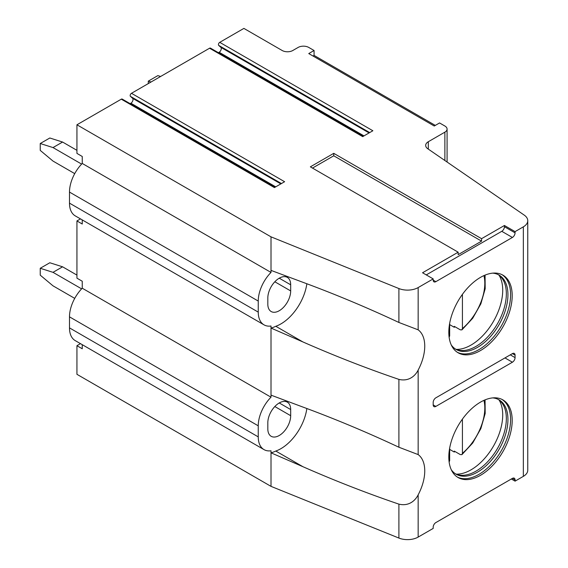 <?xml version="1.0" encoding="UTF-8"?>
<svg xmlns="http://www.w3.org/2000/svg" width="568" height="568" viewBox="0 0 568 568"><rect width="100%" height="100%" fill="white"/><g stroke="black" fill="none" stroke-linecap="round" stroke-linejoin="round"><path stroke-width="0.85" d="M218.396 52.696L219.149 52.263A3.01 1.74 120 0 0 221.059 49.785A3.01 1.74 120 0 0 220.824 47.329L218.701 45.397A1.86 1.072 120 0 1 218.559 43.878A1.86 1.072 120 0 1 219.738 42.344L243.892 28.4L282.175 50.502A7.519 4.338 180 0 0 292.811 50.502L298.129 47.435A7.519 4.338 0 0 1 308.758 47.435L314.076 50.502L308.758 53.569L434.243 126.018L439.561 122.951L444.879 126.018A7.519 4.338 0 0 1 447.08 129.092A7.519 4.338 0 0 1 444.879 132.159L444.879 160.517M426.27 274.905L501.771 231.318A3.763 2.173 120 0 0 504.434 226.71L504.434 225.482L515.07 231.623L523.348 226.838A15.038 8.683 0 0 0 527.757 220.703A15.038 8.683 0 0 0 524.236 215.116L427.782 148.752A9.024 5.211 180 0 1 425.673 145.408A9.024 5.211 180 0 1 428.315 141.723L444.879 132.159M504.434 225.482L481.565 238.681L481.565 241.137L333.75 155.795L333.75 153.339L481.565 238.681M333.75 153.339L310.355 166.85L458.17 252.192L422.549 272.761L433.185 278.895L433.185 280.123A3.763 2.173 120 0 0 433.959 281.849A3.763 2.173 120 0 0 435.841 281.664L512.407 237.452A3.763 2.173 120 0 0 515.07 232.852L504.434 226.71M274.969 187.277L122.219 99.088A1.86 1.072 120 0 0 121.289 99.18L76.936 124.79L271.007 236.842L398.899 288.544A15.038 8.683 0 0 0 418.162 287.571L433.185 278.895M363.236 136.32L210.487 48.131A1.86 1.072 120 0 0 209.556 48.223L131.478 93.301L284.611 181.717L274.422 187.596L121.289 99.18M219.738 42.344L372.871 130.754L362.689 136.632L209.556 48.223M314.076 50.502L314.076 55.415L313.018 56.026M435.308 125.407L314.076 55.415M76.936 124.79L76.936 153.403L82.246 156.477L82.246 163.449A27.825 16.06 120 0 0 69.488 192.083L69.488 203.138A27.825 16.06 120 0 0 75.253 215.875L264.014 324.853A27.825 16.06 120 0 0 271.007 326.018L271.007 397.188A27.825 16.06 120 0 0 258.248 425.822L258.248 436.877A27.825 16.06 120 0 0 264.014 449.615A27.825 16.06 120 0 0 271.007 450.779L271.007 486.364L398.899 538.059A15.038 8.683 0 0 0 418.162 537.087L433.185 528.418L433.185 527.189A3.763 2.173 120 0 1 435.841 522.588L512.407 478.377A3.763 2.173 120 0 1 514.288 478.192A3.763 2.173 120 0 1 515.07 479.917L512.407 478.377M82.246 219.915L82.246 224.012L76.936 220.938L76.936 278.164L82.246 281.231L82.246 288.21L271.007 397.188M82.246 344.677L82.246 348.773L76.936 345.699L76.936 374.312L271.007 486.364M271.007 236.842L271.007 272.427A27.825 16.06 120 0 0 258.248 301.061L258.248 312.116A27.825 16.06 120 0 0 264.014 324.853M82.246 163.449L271.007 272.427M82.246 288.21A27.825 16.06 120 0 0 69.488 316.845L69.488 327.892A27.825 16.06 120 0 0 75.253 340.63L264.014 449.615M275.792 451.042L302.907 466.697L271.007 452.817A36.643 21.158 120 0 0 275.792 451.042A37.232 21.499 120 0 0 306.848 408.52M290.681 409.556A16.167 9.336 120 0 0 287.337 402.151A16.167 9.336 120 0 0 274.876 406.482A16.167 9.336 120 0 0 267.819 422.755L267.819 428.89A16.167 9.336 120 0 0 271.17 436.295A16.167 9.336 120 0 0 283.624 431.964A16.167 9.336 120 0 0 290.681 415.691L290.681 409.556L279.25 402.953M302.907 341.936L275.792 326.281A36.643 21.158 120 0 1 271.007 328.055L302.907 341.936C334.928 356.015 366.928 368.497 398.899 379.381L398.899 447.229C366.928 432.255 334.928 418.865 302.907 407.057L271.007 395.143M302.907 466.697C334.928 480.776 366.928 493.258 398.899 504.135L398.899 538.059M398.899 288.544L398.899 322.468C366.928 307.501 334.928 294.11 302.907 282.296L271.007 270.382M398.899 447.229L418.162 454.592A37.232 21.499 120 0 1 418.162 494.827C415.641 500.06 409.244 506.635 398.899 504.135M398.899 322.468L418.162 329.838A37.232 21.499 120 0 1 418.162 370.066C415.634 375.341 409.166 381.881 398.899 379.381M515.07 231.623L515.07 232.852M515.07 479.917L515.07 481.146L523.348 476.36A15.038 8.683 0 0 0 527.757 470.219L527.757 220.703M448.812 332.252A44.815 25.872 120 0 0 458.099 352.771A44.815 25.872 120 0 0 492.633 340.764A44.815 25.872 120 0 0 512.194 295.658A44.815 25.872 120 0 0 502.914 275.146A44.815 25.872 120 0 0 468.38 287.152A44.815 25.872 120 0 0 448.812 332.252M448.812 457.013A44.815 25.872 120 0 0 458.099 477.532A44.815 25.872 120 0 0 492.633 465.519A44.815 25.872 120 0 0 512.194 420.419A44.815 25.872 120 0 0 502.914 399.9A44.815 25.872 120 0 0 468.38 411.914A44.815 25.872 120 0 0 448.812 457.013M435.841 406.418L512.407 362.214A3.763 2.173 120 0 0 515.07 357.613L515.07 355.156A3.763 2.173 120 0 0 514.288 353.431A3.763 2.173 120 0 0 512.407 353.623L435.841 397.827A3.763 2.173 120 0 0 433.185 402.428L433.185 404.885A3.763 2.173 120 0 0 433.959 406.61A3.763 2.173 120 0 0 435.841 406.418L433.185 404.885M457.311 477.042A44.815 25.872 120 0 0 491.554 464.049A44.815 25.872 120 0 0 510.596 419.496A44.815 25.872 -60 0 0 502.098 399.467M492.719 397.898A42.934 24.793 -60 0 1 499.052 399.844A42.934 24.793 -60 0 1 507.941 419.496A42.934 24.793 120 0 1 489.197 462.707A42.934 24.793 120 0 1 456.111 474.209A42.934 24.793 120 0 1 451.262 469.7M455.33 473.726A42.934 24.793 120 0 0 458.972 474.969A42.934 24.793 120 0 0 490.219 458.852A42.934 24.793 120 0 0 506.344 418.58A42.934 24.793 -60 0 0 501.132 401.945A42.934 24.793 -60 0 0 498.235 399.41M499.066 400.007A44.815 25.872 -60 0 1 502.715 414.945A44.815 25.872 120 0 1 456.26 474.145M454.94 451.489A44.815 25.872 120 0 1 454.265 452.043L449.664 449.387M454.265 452.043L454.265 451.106L460.3 454.585L461.926 454.634L472.704 443.026L480.855 428.606L485.186 413.49L485.058 399.872M462.423 419.099L462.423 453.3L461.926 454.634M449.664 448.102L449.664 460.669L449.139 462.025M457.311 352.281A44.815 25.872 120 0 0 491.554 339.288A44.815 25.872 120 0 0 510.596 294.742A44.815 25.872 -60 0 0 502.098 274.706M492.719 273.137A42.934 24.793 -60 0 1 499.052 275.082A42.934 24.793 -60 0 1 507.941 294.742A42.934 24.793 120 0 1 489.197 337.953A42.934 24.793 120 0 1 456.111 349.455A42.934 24.793 120 0 1 451.262 344.946M455.33 348.965A42.934 24.793 120 0 0 458.972 350.207A42.934 24.793 120 0 0 490.219 334.09A42.934 24.793 120 0 0 506.344 293.819A42.934 24.793 -60 0 0 501.132 277.184A42.934 24.793 -60 0 0 498.235 274.649M499.066 275.246A44.815 25.872 -60 0 1 502.715 290.184A44.815 25.872 120 0 1 456.26 349.384M454.94 326.728A44.815 25.872 120 0 1 454.265 327.282L449.664 324.626M454.265 327.282L454.265 326.344L460.3 329.823L461.926 329.873L472.704 318.265L480.855 303.844L485.186 288.736L485.058 275.118M462.423 294.338L462.423 328.538L461.926 329.873M449.139 337.264L449.664 335.908L449.664 323.341M275.792 326.281A37.232 21.499 120 0 0 306.848 283.766M290.681 284.795A16.167 9.336 120 0 0 287.337 277.39A16.167 9.336 120 0 0 274.876 281.721A16.167 9.336 120 0 0 267.819 297.994L267.819 304.136A16.167 9.336 120 0 0 271.17 311.534A16.167 9.336 120 0 0 283.624 307.203A16.167 9.336 120 0 0 290.681 290.93L290.681 284.795L279.25 278.192M458.17 252.192L458.17 254.649L481.565 241.137M312.485 168.078L333.75 155.795M515.07 481.146L511.342 478.994M80.478 343.654L76.936 345.699M131.478 93.301A1.86 1.072 120 0 0 130.292 94.842A1.86 1.072 120 0 0 130.434 96.361L281.444 183.542M130.129 103.66L130.881 103.22A3.01 1.74 120 0 0 132.791 100.742A3.01 1.74 120 0 0 132.564 98.292L130.434 96.361M80.478 218.893L76.936 220.938M74.727 298.377L53.009 285.839L40.243 275.153L40.243 268.281L53.009 272.335L81.622 288.856M76.936 275.097L62.579 266.804L53.009 272.335M62.579 266.804L49.814 262.757L40.243 268.281M74.727 173.623L53.009 161.078L40.243 150.399L40.243 143.519L53.009 147.573L81.622 164.095M151.031 82.012L148.291 81.139L157.861 75.615L160.602 76.488M76.936 150.335L62.579 142.043L53.009 147.573M148.291 83.595L148.291 81.139M62.579 142.043L49.814 137.996L40.243 143.519M69.488 316.845L258.248 425.822M418.162 494.827L418.162 537.087M418.162 287.571L418.162 329.838M418.162 370.066L418.162 454.592M523.348 226.838L523.348 476.36M462.423 453.3A40.683 23.487 120 0 0 483.936 400.355M449.004 460.868A40.683 23.487 120 0 0 449.664 460.669M462.423 328.538A40.683 23.487 120 0 0 483.936 275.601M449.004 336.107A40.683 23.487 120 0 0 449.664 335.908M69.488 192.083L258.248 301.061M69.488 203.138L258.248 312.116M290.681 290.93L274.827 281.778M512.407 237.452L501.771 231.318M435.841 281.664L433.185 280.123M428.315 141.723L428.315 149.121M218.701 45.397L369.704 132.585M219.149 52.263L363.989 135.887M220.824 47.329L369.101 132.933M130.881 103.22L275.721 186.844M132.564 98.292L280.833 183.89M512.407 362.214L504.966 357.918M515.07 355.156L512.407 353.623M515.07 357.613L510.284 354.851M69.488 327.892L258.248 436.877M290.681 415.691L274.827 406.539M447.08 162.029L447.08 129.092"/></g></svg>
